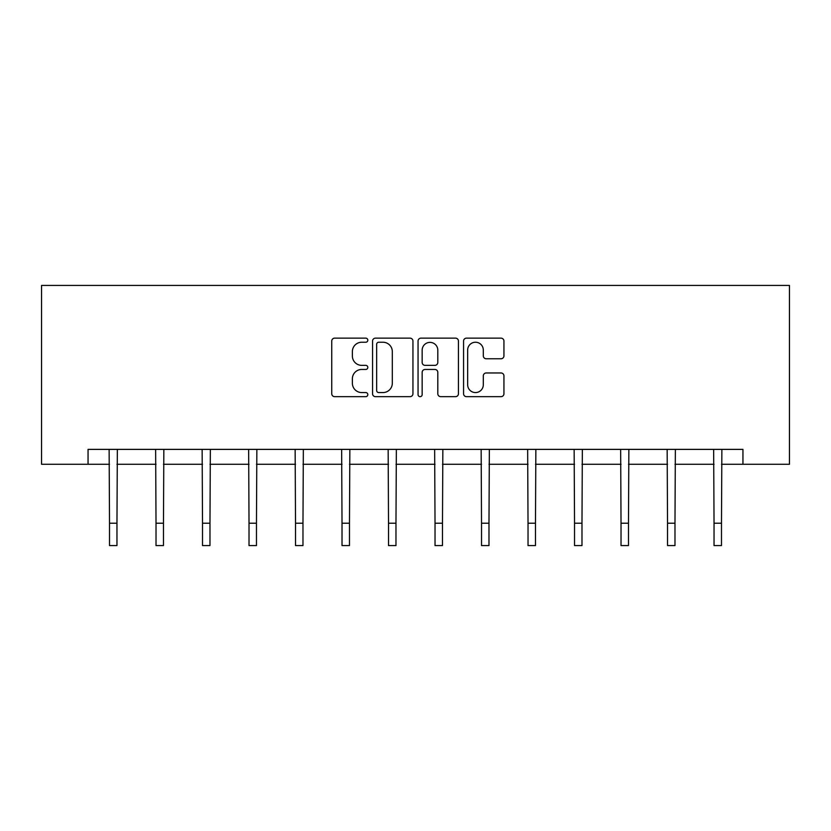 <?xml version="1.0" encoding="UTF-8"?>
<svg xmlns="http://www.w3.org/2000/svg" width="831" height="831" viewBox="0 0 831 831"><rect width="100%" height="100%" fill="white"/><g stroke="black" fill="none" stroke-linecap="round" stroke-linejoin="round"><path stroke-width="1.25" d="M367.811 340.191A2.046 2.046 0 0 0 365.754 338.144L334.675 338.144A2.929 2.929 0 0 0 331.746 341.074L331.746 393.738A2.929 2.929 0 0 0 334.675 396.667L365.754 396.667A2.046 2.046 0 0 0 367.811 394.611A2.046 2.046 0 0 0 365.754 392.564L361.734 392.564A9.359 9.359 0 0 1 352.375 383.205L352.375 378.811A9.359 9.359 0 0 1 361.734 369.452L365.754 369.452A2.046 2.046 0 0 0 367.811 367.406A2.046 2.046 0 0 0 365.754 365.36L361.734 365.36A9.359 9.359 0 0 1 352.375 355.99L352.375 351.606A9.359 9.359 0 0 1 361.734 342.237L365.754 342.237A2.046 2.046 0 0 0 367.811 340.191M501.01 358.774A2.929 2.929 0 0 0 503.939 355.845L503.939 341.074A2.929 2.929 0 0 0 501.01 338.144L466.482 338.144A2.929 2.929 0 0 0 463.563 341.074L463.563 393.738A2.929 2.929 0 0 0 466.482 396.667L501.01 396.667A2.929 2.929 0 0 0 503.939 393.738L503.939 375.892A2.929 2.929 0 0 0 501.01 372.963L486.239 372.963A2.929 2.929 0 0 0 483.31 375.892L483.31 384.743A7.822 7.822 0 0 1 475.477 392.564A7.822 7.822 0 0 1 467.656 384.743L467.656 350.069A7.822 7.822 0 0 1 475.477 342.237A7.822 7.822 0 0 1 483.31 350.069L483.31 355.845A2.929 2.929 0 0 0 486.239 358.774L501.01 358.774M88.055 464.28L88.055 449.374L742.945 449.374L742.945 464.28L789.45 464.28L789.45 285.428L41.55 285.428L41.55 464.28L109.515 464.28M412.945 341.074A2.929 2.929 0 0 0 410.015 338.144L375.487 338.144A2.929 2.929 0 0 0 372.558 341.074L372.558 393.738A2.929 2.929 0 0 0 375.487 396.667L410.015 396.667A2.929 2.929 0 0 0 412.945 393.738L412.945 341.074M420.985 338.144L455.513 338.144A2.929 2.929 0 0 1 458.442 341.074L458.442 393.738A2.929 2.929 0 0 1 455.513 396.667L440.731 396.667A2.929 2.929 0 0 1 437.812 393.738L437.812 372.381A2.929 2.929 0 0 0 434.883 369.452L425.077 369.452A2.929 2.929 0 0 0 422.158 372.381L422.158 394.611A2.046 2.046 0 0 1 420.112 396.667A2.046 2.046 0 0 1 418.055 394.611L418.055 341.074A2.929 2.929 0 0 1 420.985 338.144M116.963 464.28L156.02 464.28M163.468 464.28L202.515 464.28M209.973 464.28L249.02 464.28M256.467 464.28L295.524 464.28M302.972 464.28L342.019 464.28M349.477 464.28L388.524 464.28M395.971 464.28L435.029 464.28M442.476 464.28L481.523 464.28M488.981 464.28L528.028 464.28M535.476 464.28L574.533 464.28M581.98 464.28L621.027 464.28M628.485 464.28L667.532 464.28M674.98 464.28L714.037 464.28M721.485 464.28L742.945 464.28M378.707 342.237A2.046 2.046 0 0 0 376.661 344.294L376.661 390.518A2.046 2.046 0 0 0 378.707 392.564L382.946 392.564A9.359 9.359 0 0 0 392.315 383.205L392.315 351.606A9.359 9.359 0 0 0 382.946 342.237L378.707 342.237M437.812 350.215A7.822 7.822 0 0 0 429.98 342.382A7.822 7.822 0 0 0 422.158 350.215L422.158 362.43A2.929 2.929 0 0 0 425.077 365.36L434.883 365.36A2.929 2.929 0 0 0 437.812 362.43L437.812 350.215M109.131 449.374L109.515 523.218L116.963 523.218L117.348 449.374M109.515 523.218L109.515 545.572L116.963 545.572L116.963 523.218M155.636 449.374L156.02 523.218L163.468 523.218L163.842 449.374M156.02 523.218L156.02 545.572L163.468 545.572L163.468 523.218M202.141 449.374L202.515 523.218L209.973 523.218L210.347 449.374M202.515 523.218L202.515 545.572L209.973 545.572L209.973 523.218M248.646 449.374L249.02 523.218L256.467 523.218L256.852 449.374M249.02 523.218L249.02 545.572L256.467 545.572L256.467 523.218M295.14 449.374L295.524 523.218L302.972 523.218L303.346 449.374M295.524 523.218L295.524 545.572L302.972 545.572L302.972 523.218M341.645 449.374L342.019 523.218L349.477 523.218L349.851 449.374M342.019 523.218L342.019 545.572L349.477 545.572L349.477 523.218M388.15 449.374L388.524 523.218L395.971 523.218L396.356 449.374M388.524 523.218L388.524 545.572L395.971 545.572L395.971 523.218M434.644 449.374L435.029 523.218L442.476 523.218L442.85 449.374M435.029 523.218L435.029 545.572L442.476 545.572L442.476 523.218M481.149 449.374L481.523 523.218L488.981 523.218L489.355 449.374M481.523 523.218L481.523 545.572L488.981 545.572L488.981 523.218M527.654 449.374L528.028 523.218L535.476 523.218L535.86 449.374M528.028 523.218L528.028 545.572L535.476 545.572L535.476 523.218M574.148 449.374L574.533 523.218L581.98 523.218L582.354 449.374M574.533 523.218L574.533 545.572L581.98 545.572L581.98 523.218M620.653 449.374L621.027 523.218L628.485 523.218L628.859 449.374M621.027 523.218L621.027 545.572L628.485 545.572L628.485 523.218M667.158 449.374L667.532 523.218L674.98 523.218L675.364 449.374M667.532 523.218L667.532 545.572L674.98 545.572L674.98 523.218M713.652 449.374L714.037 523.218L721.485 523.218L721.869 449.374M714.037 523.218L714.037 545.572L721.485 545.572L721.485 523.218"/></g></svg>
